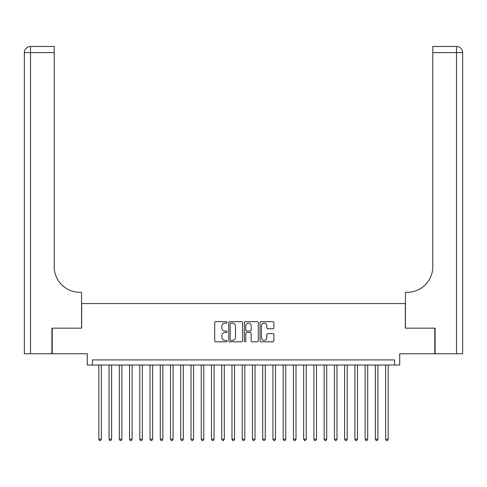 <?xml version="1.0" encoding="UTF-8"?>
<svg xmlns="http://www.w3.org/2000/svg" width="487" height="487" viewBox="0 0 487 487"><rect width="100%" height="100%" fill="white"/><g stroke="black" fill="none" stroke-linecap="round" stroke-linejoin="round"><path stroke-width="0.73" d="M227.112 322.394A0.706 0.706 0 0 0 226.406 321.688L215.723 321.688A1.004 1.004 0 0 0 214.718 322.692L214.718 340.79A1.004 1.004 0 0 0 215.723 341.801L226.406 341.801A0.706 0.706 0 0 0 227.112 341.095A0.706 0.706 0 0 0 226.406 340.389L225.024 340.389A3.22 3.22 0 0 1 221.81 337.174L221.81 335.665A3.22 3.22 0 0 1 225.024 332.451L226.406 332.451A0.706 0.706 0 0 0 227.112 331.744A0.706 0.706 0 0 0 226.406 331.038L225.024 331.038A3.22 3.22 0 0 1 221.81 327.824L221.81 326.314A3.22 3.22 0 0 1 225.024 323.1L226.406 323.1A0.706 0.706 0 0 0 227.112 322.394M272.884 328.78A1.004 1.004 0 0 0 273.889 327.775L273.889 322.692A1.004 1.004 0 0 0 272.884 321.688L261.02 321.688A1.004 1.004 0 0 0 260.015 322.692L260.015 340.79A1.004 1.004 0 0 0 261.02 341.801L272.884 341.801A1.004 1.004 0 0 0 273.889 340.79L273.889 334.66A1.004 1.004 0 0 0 272.884 333.656L267.807 333.656A1.004 1.004 0 0 0 266.803 334.66L266.803 337.698A2.691 2.691 0 0 1 264.112 340.389A2.691 2.691 0 0 1 261.422 337.698L261.422 325.785A2.691 2.691 0 0 1 264.112 323.1A2.691 2.691 0 0 1 266.803 325.785L266.803 327.775A1.004 1.004 0 0 0 267.807 328.78L272.884 328.78M394.586 365.031L399.705 365.031L399.705 353.769L434.788 353.769L434.788 328.159L405.342 328.159L405.342 303.578L81.658 303.578L81.658 328.159L52.212 328.159L52.212 353.769L87.295 353.769L87.295 365.031L394.586 365.031L394.586 359.911L92.414 359.911L92.414 365.031M242.617 322.692A1.004 1.004 0 0 0 241.613 321.688L229.748 321.688A1.004 1.004 0 0 0 228.744 322.692L228.744 340.79A1.004 1.004 0 0 0 229.748 341.801L241.613 341.801A1.004 1.004 0 0 0 242.617 340.79L242.617 322.692M245.387 321.688L257.252 321.688A1.004 1.004 0 0 1 258.256 322.692L258.256 340.79A1.004 1.004 0 0 1 257.252 341.801L252.175 341.801A1.004 1.004 0 0 1 251.164 340.79L251.164 333.455A1.004 1.004 0 0 0 250.16 332.451L246.793 332.451A1.004 1.004 0 0 0 245.789 333.455L245.789 341.095A0.706 0.706 0 0 1 245.083 341.801A0.706 0.706 0 0 1 244.383 341.095L244.383 322.692A1.004 1.004 0 0 1 245.387 321.688M230.856 323.1A0.706 0.706 0 0 0 230.15 323.8L230.15 339.689A0.706 0.706 0 0 0 230.856 340.389L232.317 340.389A3.22 3.22 0 0 0 235.531 337.174L235.531 326.314A3.22 3.22 0 0 0 232.317 323.1L230.856 323.1M251.164 325.84A2.691 2.691 0 0 0 248.48 323.149A2.691 2.691 0 0 0 245.789 325.84L245.789 330.034A1.004 1.004 0 0 0 246.793 331.038L250.16 331.038A1.004 1.004 0 0 0 251.164 330.034L251.164 325.84M98.818 365.031L98.818 439.195L101.375 439.195L101.375 365.031M101.375 439.195L100.608 440.528L99.585 440.528L98.818 439.195M51.902 328.159L81.56 328.159L81.56 292.31L79.813 292.31A25.61 25.61 0 0 1 54.209 266.699L54.209 52.62L30.498 52.62L30.498 353.769L51.902 353.769L51.902 328.159M30.498 353.769L24.35 353.769L24.35 52.62A6.148 6.148 0 0 1 30.498 46.472L54.209 46.472L54.209 52.62M79.813 292.31A25.61 25.61 0 0 1 54.209 266.699M30.498 46.472A6.148 6.148 0 0 0 24.35 52.62L30.498 52.62L30.498 46.472M435.098 328.159L405.44 328.159L405.44 292.31L407.187 292.31A25.61 25.61 0 0 0 432.791 266.699L432.791 46.472L456.502 46.472A6.148 6.148 0 0 1 462.65 52.62L462.65 353.769L435.098 353.769L435.098 328.159M462.65 292.31L462.65 52.62L432.791 52.62M407.187 292.31A25.61 25.61 0 0 0 432.791 266.699M109.058 365.031L109.058 439.195L111.62 439.195L111.62 365.031M111.62 439.195L110.853 440.528L109.831 440.528L109.058 439.195M119.303 365.031L119.303 439.195L121.866 439.195L121.866 365.031M121.866 439.195L121.093 440.528L120.07 440.528L119.303 439.195M129.548 365.031L129.548 439.195L132.105 439.195L132.105 365.031M132.105 439.195L131.338 440.528L130.315 440.528L129.548 439.195M139.787 365.031L139.787 439.195L142.35 439.195L142.35 365.031M142.35 439.195L141.583 440.528L140.56 440.528L139.787 439.195M150.033 365.031L150.033 439.195L152.595 439.195L152.595 365.031M152.595 439.195L151.822 440.528L150.8 440.528L150.033 439.195M160.278 365.031L160.278 439.195L162.835 439.195L162.835 365.031M162.835 439.195L162.068 440.528L161.045 440.528L160.278 439.195M170.517 365.031L170.517 439.195L173.08 439.195L173.08 365.031M173.08 439.195L172.313 440.528L171.284 440.528L170.517 439.195M180.762 365.031L180.762 439.195L183.325 439.195L183.325 365.031M183.325 439.195L182.552 440.528L181.529 440.528L180.762 439.195M191.001 365.031L191.001 439.195L193.564 439.195L193.564 365.031M193.564 439.195L192.797 440.528L191.775 440.528L191.001 439.195M201.247 365.031L201.247 439.195L203.81 439.195L203.81 365.031M203.81 439.195L203.042 440.528L202.014 440.528L201.247 439.195M211.492 365.031L211.492 439.195L214.049 439.195L214.049 365.031M214.049 439.195L213.282 440.528L212.259 440.528L211.492 439.195M221.731 365.031L221.731 439.195L224.294 439.195L224.294 365.031M224.294 439.195L223.527 440.528L222.504 440.528L221.731 439.195M231.976 365.031L231.976 439.195L234.539 439.195L234.539 365.031M234.539 439.195L233.766 440.528L232.743 440.528L231.976 439.195M242.222 365.031L242.222 439.195L244.778 439.195L244.778 365.031M244.778 439.195L244.011 440.528L242.989 440.528L242.222 439.195M252.461 365.031L252.461 439.195L255.024 439.195L255.024 365.031M255.024 439.195L254.257 440.528L253.234 440.528L252.461 439.195M262.706 365.031L262.706 439.195L265.269 439.195L265.269 365.031M265.269 439.195L264.496 440.528L263.473 440.528L262.706 439.195M272.951 365.031L272.951 439.195L275.508 439.195L275.508 365.031M275.508 439.195L274.741 440.528L273.718 440.528L272.951 439.195M283.19 365.031L283.19 439.195L285.753 439.195L285.753 365.031M285.753 439.195L284.986 440.528L283.958 440.528L283.19 439.195M293.436 365.031L293.436 439.195L295.999 439.195L295.999 365.031M295.999 439.195L295.225 440.528L294.203 440.528L293.436 439.195M303.675 365.031L303.675 439.195L306.238 439.195L306.238 365.031M306.238 439.195L305.471 440.528L304.448 440.528L303.675 439.195M313.92 365.031L313.92 439.195L316.483 439.195L316.483 365.031M316.483 439.195L315.716 440.528L314.687 440.528L313.92 439.195M324.165 365.031L324.165 439.195L326.722 439.195L326.722 365.031M326.722 439.195L325.955 440.528L324.932 440.528L324.165 439.195M334.405 365.031L334.405 439.195L336.967 439.195L336.967 365.031M336.967 439.195L336.2 440.528L335.178 440.528L334.405 439.195M344.65 365.031L344.65 439.195L347.213 439.195L347.213 365.031M347.213 439.195L346.44 440.528L345.417 440.528L344.65 439.195M354.895 365.031L354.895 439.195L357.452 439.195L357.452 365.031M357.452 439.195L356.685 440.528L355.662 440.528L354.895 439.195M365.134 365.031L365.134 439.195L367.697 439.195L367.697 365.031M367.697 439.195L366.93 440.528L365.907 440.528L365.134 439.195M375.38 365.031L375.38 439.195L377.942 439.195L377.942 365.031M377.942 439.195L377.169 440.528L376.147 440.528L375.38 439.195M385.625 365.031L385.625 439.195L388.182 439.195L388.182 365.031M388.182 439.195L387.415 440.528L386.392 440.528L385.625 439.195M456.502 353.769L456.502 46.472"/></g></svg>
